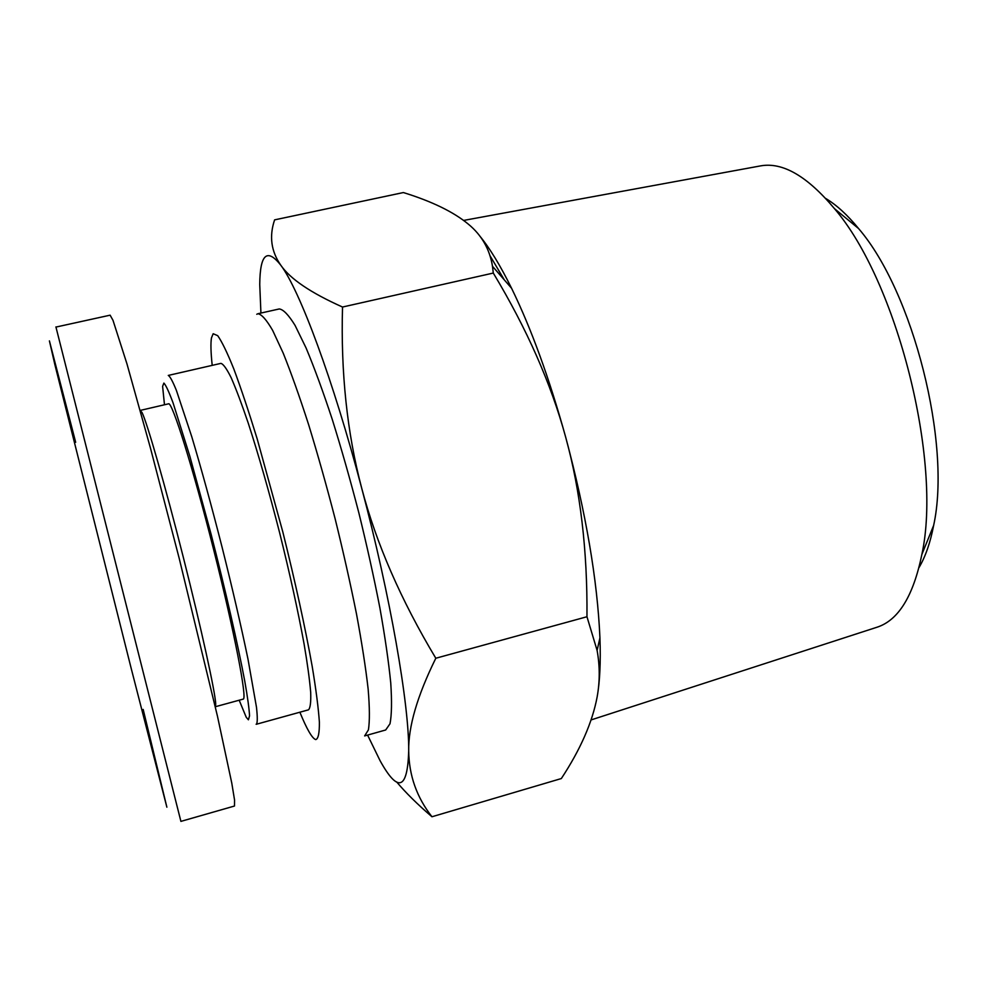 <?xml version="1.0" encoding="UTF-8"?>
<svg xmlns="http://www.w3.org/2000/svg" width="987" height="987" viewBox="0 0 987 987"><rect width="100%" height="100%" fill="white"/><g stroke="black" fill="none" stroke-linecap="round" stroke-linejoin="round"><path stroke-width="1.48" d="M463.631 220.422L760.755 165.853C782.765 161.967 807.341 176.229 834.459 208.639C896.912 281.184 942.351 460.929 921.87 554.435C913.394 595.84 898.552 620.07 877.344 627.115L591.114 719.918M919.008 567.574C925.448 556.693 930.334 542.64 933.64 525.442C951.567 443.78 913.172 291.893 858.591 228.565C847.512 214.993 836.544 204.951 825.7 198.449M489.984 255.67L504.369 279.963M367.596 735.093L380.106 760.755C397.983 793.079 407.508 789.81 408.704 750.947C409 775.461 416.761 797.41 431.961 816.755C417.674 804.516 405.891 792.894 396.601 781.901M431.961 816.755L561.344 778.546C580.418 749.54 592.336 722.385 597.11 697.106C599.923 681.659 599.923 666.114 597.11 650.445L586.969 616.739C587.487 550.351 580.393 490.49 565.674 437.155C551.091 383.721 526.959 329.016 493.29 273.054L492.488 266.28C489.688 249.168 481.681 235.165 468.467 224.259C453.699 211.983 431.998 201.41 403.375 192.551L274.608 219.867C269.069 236.263 271.117 251.377 280.777 265.195C267.008 247.762 260 254.214 259.741 284.527L260.926 313.064M280.777 265.195C290.153 278.889 310.745 292.831 342.526 307.031C340.7 372.506 347.079 432.861 361.674 488.084C333.162 379.65 299.616 290.018 280.777 265.195M361.674 488.084C376.183 543.269 400.895 599.985 435.81 658.243C417.291 695.823 408.26 726.728 408.704 750.947C409.198 705.002 390.42 596.16 361.674 488.084M479.546 235.745C489.614 247.91 500.286 265.404 511.562 288.241C531.277 328.585 549.303 378.218 565.674 437.155C585.97 513.055 597.394 579.949 599.936 637.824C600.812 662.104 599.874 681.869 597.11 697.106M435.81 658.243L586.969 616.739M342.526 307.031L493.29 273.054M212.205 365.363C210.823 352.445 210.576 343.279 211.465 337.887L213.167 333.729L217.695 335.654C221.915 341.613 227.294 352.729 233.833 368.99C240.939 388.138 248.724 411.443 257.188 438.907L282.837 532.018C295.36 582.404 305.143 627.164 312.176 666.274C316.037 689.617 318.431 708.234 319.381 722.126C319.492 733.033 318.283 738.856 315.754 739.596C312.163 738.436 306.871 729.307 299.875 712.219M256.768 314.273L257.915 313.73C261.629 314.298 266.552 319.862 272.671 330.435L283.257 353.247C291.19 373.049 299.666 396.885 308.66 424.755C317.752 454.439 326.574 485.777 335.136 518.804C343.291 551.918 350.422 583.687 356.529 614.124C361.859 642.919 365.733 667.928 368.151 689.123C369.693 707.63 369.78 721.201 368.422 729.849L364.635 735.92L385.683 729.985L390.001 723.779C391.716 715.057 391.962 701.424 390.741 682.881C388.619 661.672 385.004 636.677 379.884 607.906C373.974 577.531 366.954 545.823 358.836 512.808C350.286 479.892 341.403 448.666 332.175 419.13C323.008 391.383 314.31 367.67 306.093 348.004L295.051 325.365C288.586 314.902 283.331 309.437 279.259 308.956L257.915 313.73M140.475 410.358L168.555 403.819C172.096 401.351 192.847 467.258 213.611 549.512C234.425 631.766 247.478 699.61 243.197 699.117L215.388 706.717L215.734 704.15C215.363 692.652 201.508 629.274 183.286 557.186C165.063 485.086 147.137 422.744 142.005 412.443L140.24 410.617M55.963 327.067L110.125 315.174L112.987 320.306L126.978 363.932L150.542 448.406L179.202 558.371L217.473 716.254L231.772 783.073L234.573 800.149L234.487 806.034L180.917 821.381M164.484 404.769L162.608 386.361L163.879 383.079C165.804 385.004 168.863 391.592 173.058 402.856L189.973 456.673L211.07 534.127C225.492 590.349 238.175 645.917 244.813 681.412C247.638 697.439 249.205 708.925 249.538 715.871L248.403 719.807L246.256 717.302L239.175 700.215M256.126 724.236L256.435 724.236C257.533 722.731 257.545 717.043 256.472 707.186L247.996 659.156C241.173 626.301 232.562 589.042 222.124 547.366C211.502 505.726 201.373 468.85 191.762 436.71L176.402 390.408C172.663 381.229 169.949 376.232 168.271 375.43L220.891 363.376C223.309 364.006 226.739 368.793 231.18 377.75C236.152 389.112 241.852 404.288 248.292 423.275C258.594 455.007 269.044 491.514 279.642 532.82C289.944 574.212 298.099 611.298 304.107 644.104C307.475 663.881 309.659 679.944 310.683 692.306C311.041 702.288 310.3 708.135 308.462 709.838L256.435 724.236M75.666 442.287L49.412 340.885L54.828 364.462L131.259 668.668L166.877 807.193L143.177 709.431M180.917 821.406L55.914 326.907M858.591 228.565L834.459 208.639M933.64 525.442L921.87 554.435M599.936 637.824L597.11 650.445M511.562 288.241L492.488 266.28M142.005 412.443L140.499 411.542M215.734 704.15L214.993 705.409"/></g></svg>
